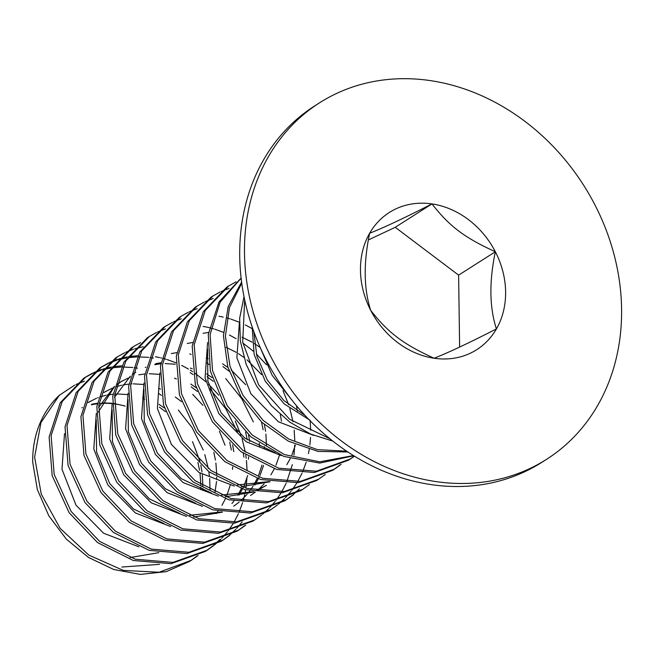 <?xml version="1.0" encoding="UTF-8"?>
<svg xmlns="http://www.w3.org/2000/svg" width="654" height="654" viewBox="0 0 654 654"><rect width="100%" height="100%" fill="white"/><g stroke="black" fill="none" stroke-linecap="round" stroke-linejoin="round"><path stroke-width="0.98" d="M259.156 345.042L272.154 375.314L292.976 401.417M244.024 296.671L239.658 318.163L240.345 341.126L246.125 364.196L256.711 386.187L271.508 405.864L289.779 422.124L310.609 434.084L332.804 441.082M329.861 438.728L289.583 419.247L258.649 384.854L242.699 342.287L244.67 299.802M241.612 282.07L228.205 306.571L223.423 335.804L227.796 366.869L241.032 396.684L261.845 422.304L288.324 441.156L317.95 451.399L347.92 452.004M346.653 451.162L317.411 449.641L288.716 439.047L263.153 420.391L243.002 395.384L230.02 366.42L225.409 336.189L229.464 307.543L241.759 283.157M241.113 278.073L219.049 301.821L208.283 334.358L210.367 371.129L225.205 406.927L250.801 436.766L283.811 456.402L319.741 463.089L353.822 455.781M353.422 455.544L319.724 461.814L284.49 454.62L252.231 435.024L227.191 405.66L212.517 370.556L210.114 334.423L220.112 302.181L241.13 278.195M226.783 287.171L203.28 311.729L192.202 346.007L195.333 384.716L212.395 421.822L240.876 451.62L276.642 469.433L314.353 472.499L348.451 460.228M349.301 459.68L354.321 456.091M354.484 456.198L350.47 458.945L316.373 471.232L278.669 468.182L242.896 450.377L214.398 420.587L197.328 383.481L194.189 344.764L205.258 310.478L228.761 285.912L236.037 281.849M212.918 296L210.931 297.268L187.396 321.825L176.31 356.078L179.409 394.771L196.445 431.885L224.902 461.699L260.66 479.537L298.371 482.636L332.494 470.389M333.401 469.801L340.055 464.912M341.126 464.389L334.505 469.106L300.39 481.369L262.687 478.287L226.922 460.449L198.448 430.643L181.411 393.536L178.297 354.836L189.374 320.566L212.885 296.025L220.136 291.978M221.207 291.471L229.023 288.398M197.018 306.129L195.031 307.396L171.52 331.913L160.418 366.15L163.5 404.842L180.512 441.957L208.953 471.779L244.702 489.642L282.405 492.773L316.544 480.551M325.226 474.518L318.547 479.276L284.416 491.506L246.713 488.391L210.964 470.537L182.515 440.714L165.495 403.6L162.396 364.907L173.498 330.662L197.001 306.137L204.236 302.099M205.315 301.592L213.122 298.526M179.155 317.501L155.636 342.009L144.526 376.23L147.583 414.922L164.579 452.028L193.004 481.875L228.745 499.754L266.456 502.901L300.603 490.704L302.589 489.437L268.467 501.634L230.764 498.495L195.015 480.625L166.582 450.786L149.578 413.68L146.504 374.987L157.614 340.759L181.133 316.25L188.344 312.228M309.326 484.647L302.606 489.421M189.415 311.721L197.23 308.655M163.279 327.613L139.76 352.097L128.625 386.301L131.667 424.977L148.638 462.092L177.038 491.955L212.771 509.858L250.482 513.038L284.637 500.866M285.7 500.179L292.363 495.291M293.278 494.538L299.409 488.824M293.425 494.767L286.656 499.582L252.509 511.771L214.798 508.608L179.057 490.713L150.641 460.857L133.661 423.743L130.612 385.059L141.738 350.855L165.258 326.354L172.443 322.357M173.514 321.85L181.33 318.776M147.403 337.726L123.884 362.185L112.733 396.365L115.75 435.033L132.688 472.147L161.064 502.019L196.78 519.963L234.5 523.175L268.671 511.036M218.984 316.274L223.186 317.084M226.93 317.983L229.856 318.809M230.887 319.119L239.405 322.218M245.307 324.907L252.019 328.553M310.07 420.007L310.683 430.234M310.544 437.461L309.882 444.982M309.236 449.404L308.435 453.614M306.203 462.198L302.598 471.918M302.025 473.21L297.635 481.679M296.957 482.807L291.905 490.214M291.144 491.203L285.496 497.678M284.645 498.544L278.449 504.152M277.525 504.896L270.691 509.752L236.527 521.908L198.816 518.704L163.091 500.784L134.699 470.913L117.745 433.798L114.72 395.13L125.862 360.943L149.382 336.467L156.543 332.477M157.614 331.97L165.429 328.905M131.528 347.838L108 372.281L96.841 406.445L99.833 445.088L116.739 482.202L145.098 512.098L180.798 530.059L218.518 533.312L252.706 521.205M203.083 326.403L207.285 327.213M207.866 327.343L213.956 328.929M214.986 329.248L223.504 332.346M229.407 335.036L236.127 338.674M242.814 342.958L253.433 351.28M256.294 353.896L266.521 364.809M282.986 390.651L288.643 404.72M289.828 408.48L292.976 421.724M294.169 430.128L294.774 440.363M294.741 445.055L293.981 455.102M292.346 464.602L286.697 482.039M286.125 483.339L281.735 491.8M281.065 492.936L276.004 500.343M275.244 501.332L269.595 507.806M268.745 508.673L262.548 514.281M261.625 515.025L254.725 519.922L220.537 532.045L182.826 528.808L147.117 510.856L118.75 480.968L101.828 443.853L98.828 405.202L109.978 371.031L133.506 346.579L140.643 342.606M117.524 356.757L115.545 358.016L92.042 382.5L80.933 416.696L83.974 455.372L100.945 492.487L129.361 522.342L165.11 540.245L202.838 543.409L237.018 531.203L238.996 529.936M238.007 530.558L244.661 525.669M245.732 525.146L238.767 530.083L204.571 542.182L166.852 538.912L131.16 520.936L102.809 491.04L85.911 453.917L82.935 415.282L94.102 381.127L117.622 356.7L124.742 352.735M125.813 352.228L133.629 349.154M134.789 348.786L143.251 346.726M153.396 358.049L150.158 357.566M148.646 357.378L138.534 356.863M137.152 356.896L127.89 357.697M126.614 357.893L118.08 359.831M116.903 360.182L109.014 363.125M107.926 363.616L100.642 367.523M101.632 366.878L99.645 368.145L76.15 392.629L65.032 426.817L68.073 465.484L85.036 502.599L113.453 532.462L149.202 550.374L186.938 553.537L221.117 541.324L223.104 540.057L188.924 552.27L151.188 549.107L115.439 531.203L87.031 501.34L70.06 464.226L67.019 425.558L78.137 391.362L101.632 366.878L108.842 362.856M222.107 540.686L228.769 535.798M229.677 535.046L235.808 529.323M236.642 528.448L242.217 521.859M259.818 447.115L259.188 443.24M253.343 421.936L241.767 398.727L225.72 378.56M209.027 364.474L206.067 362.496M191.132 354.468L189.807 353.904M229.832 535.274L223.104 540.057M109.913 362.349L117.728 359.283M118.889 358.915L127.35 356.847M128.601 356.634L137.773 355.678M137.495 368.169L134.258 367.695M132.746 367.507L122.633 366.992M121.252 367.017L111.989 367.826M110.714 368.022L102.179 369.96M101.002 370.311L93.113 373.254M92.026 373.745L84.742 377.644M85.731 377.006L83.745 378.274L60.242 402.766L49.132 436.962L52.173 475.621L69.144 512.736L97.552 542.591L133.302 560.503L171.037 563.666L205.217 551.453L207.204 550.186L173.024 562.399L135.288 559.235L99.539 541.324L71.123 511.461L54.159 474.346L51.118 435.678L62.236 401.482L85.731 377.006L92.942 372.984M206.206 550.815L212.869 545.926M213.776 545.166L219.907 539.452M243.917 457.244L243.288 453.369M237.443 432.065L225.867 408.856L209.82 388.689M193.126 374.603L190.167 372.625M155.382 356.782L159.584 357.591M160.647 357.828L161.669 358.073M163.337 358.49L166.255 359.316M167.285 359.626L175.803 362.725M181.706 365.414L188.426 369.06M190.257 370.156L192.677 371.693M195.113 373.336L205.74 381.666M208.601 384.274L218.828 395.196M235.293 421.045L240.95 435.098M242.135 438.859L245.275 452.102M245.765 455.061L246.215 458.291M246.468 460.506L247.081 470.757M246.942 477.968L246.28 485.481M246.125 486.731L245.912 488.154M245.634 489.911L244.833 494.122M244.645 494.98L244.016 497.661M243.787 498.536L243.582 499.304M243.492 499.631L243.051 501.209M242.601 502.697L239.004 512.417M238.432 513.709L234.042 522.178M233.364 523.306L228.303 530.721M227.543 531.71L221.894 538.185M221.044 539.051L214.855 544.659M213.932 545.403L207.204 550.186M94.021 372.478L101.828 369.412M102.989 369.044L111.45 366.976M112.701 366.755L121.873 365.799M91.854 404.205L97.258 403.273M102.179 402.872L112.21 403.256L109.692 438.859L123.68 474.779L151.262 502.82L186.578 516.431M113.739 403.453L124.898 405.979M81.848 407.785A82.788 69.929 -122.5 0 1 82.404 407.565M91.388 404.826A82.788 69.929 -122.5 0 1 97.176 403.812M99.024 403.608A82.788 69.929 -122.5 0 1 100.536 403.477M101.91 403.387A82.788 69.929 -122.5 0 1 112.096 403.624M114.131 403.853A82.788 69.929 -122.5 0 1 125.192 406.134M142.866 396.537L144.387 397.084M158.971 404.311L164.383 407.998M192.521 441.614L199.895 461.225M200.819 465.166L201.988 471.853M202.315 474.559L202.814 485.955M202.732 488.391L202.617 490.353M130.04 557.576L158.84 552.646M200.745 489.617L200.827 487.222M200.843 484.696L200.001 473.12M199.552 470.234L197.909 462.492M165.544 411.701L159.372 407.123M144.616 399.21L142.695 398.458M127.653 394.591L117.458 393.97M116.093 394.01L114.842 394.076M113.003 394.215L107.003 395.081M105.768 395.343L100.136 396.896M98.28 397.558L97.577 397.82M96.473 398.27L89.083 402.006M64.509 433.651L61.999 469.237L75.987 505.158L103.561 533.198L138.877 546.809M214.962 492.568L216.523 481.491M216.646 479.488L216.727 477.093M216.744 474.567L215.894 462.991M215.452 460.105L213.809 452.364M181.444 401.581L175.264 397.003M160.508 389.081L158.595 388.329M143.545 384.47L133.359 383.841M131.994 383.882L130.743 383.947M128.903 384.086L122.903 384.961M121.669 385.214L116.036 386.767M114.18 387.43L113.477 387.691M112.365 388.141L104.983 391.885M163.982 523.601L133.49 508.976L109.708 483.543L96.571 451.955L96.244 419.868M98.296 412.134L114.287 386.939M116.396 385.1L122.077 380.98M190.772 384.053L196.184 387.748M232.62 444.908L233.789 451.603M216.049 513.66L217.978 511.207M221.927 505.354L225.434 498.74M226.848 495.519L230.175 485.382M232.546 469.368L232.628 466.972M231.352 449.977L229.709 442.235M197.345 391.452L191.164 386.874M176.408 378.952L174.487 378.2M159.445 374.341L149.259 373.72M144.804 373.965L138.803 374.832M130.081 377.301L129.378 377.571M128.266 378.012L120.884 381.756M121.857 381.118L116.477 384.732M114.409 386.367L98.599 407.45M96.31 413.402L93.8 448.979L107.787 484.9L135.362 512.94L170.678 526.56M179.883 513.472L149.398 498.855L125.609 473.422L112.472 441.834L112.145 409.739M155.456 363.698L160.851 362.774M206.672 373.924L212.084 377.62M248.52 434.787L249.689 441.475M247.653 475.54L244.179 485.456M243.599 486.748L239.127 495.078M231.941 503.539L233.879 501.087M237.819 495.225L241.334 488.62M248.446 459.239L248.528 456.844M247.253 439.848L245.61 432.114M213.245 381.323L207.065 376.745M192.309 368.823L190.388 368.079M175.346 364.213L165.16 363.591M160.704 363.837L154.696 364.703M145.981 367.172L145.278 367.442M135.779 372.249L132.378 374.603M130.31 376.238L114.499 397.321M195.783 503.343L165.298 488.726L141.517 463.294L128.364 431.714L128.045 399.61M171.356 353.569L176.752 352.645M222.573 363.804L227.976 367.491M231.132 369.935L245.675 384.707M264.42 424.659L265.589 431.346M265.916 434.06L266.415 445.456M263.554 465.411L260.079 475.327M259.499 476.619L255.027 484.949M221.551 511.968L189.685 515.311M193.641 517.069L222.442 512.139M233.666 506.196L239.119 502.149M241.138 500.408L247.048 494.35M247.841 493.41L249.771 490.958M250.858 489.478L253.033 486.216M253.719 485.096L257.235 478.491M258.641 475.27L261.976 465.125M264.347 449.11L264.429 446.715M263.153 429.727L261.51 421.985M229.137 371.202L222.965 366.616M208.209 358.703L206.288 357.951M128.11 393.152L125.593 428.73L139.58 464.651L167.162 492.691L202.47 506.31M211.683 493.214L181.207 478.605L157.418 453.181L144.264 421.593L143.945 389.482M187.257 343.448L192.652 342.516M226.096 347.307L236.2 352.302M238.473 353.675L243.877 357.37M247.024 359.806L261.575 374.587M280.313 414.53L281.482 421.217M279.454 455.29L275.972 465.198M274.328 468.746L270.919 474.82M264.134 483.886L258.134 489.805M255.346 492.086L250.547 495.462M144.003 383.023L141.493 418.601L155.48 454.522L183.063 482.562L218.371 496.182M203.149 333.319L208.552 332.396M241.996 337.186L252.101 342.173M254.373 343.546L259.777 347.241M296.483 405.725L297.382 411.096M295.355 445.161L291.872 455.07M290.229 458.618L286.82 464.7M256.867 490.737L266.456 485.325L256.221 490.623M253.343 491.718L221.477 495.062M225.434 496.811L254.234 491.89M159.903 372.903L157.401 408.488L171.389 444.401L198.963 472.441L234.271 486.053M269.244 481.597L237.377 484.933M241.334 486.69L270.127 481.761M275.277 452.715L244.817 438.115L221.036 412.699L207.874 381.11L207.539 348.991M207.604 342.524L205.07 377.922L218.869 413.696L246.166 441.736L281.195 455.568M239.405 322.267L236.887 357.828L250.858 393.724L278.367 421.748L313.568 435.392M305.14 415.568L283.885 400.526L267.29 380.023L256.908 356.217L253.785 331.537M252.174 326.951L254.144 354.484L265.311 381.307L284.31 403.984L308.884 419.508M369.649 233.241A81.341 68.711 57.5 0 0 370.728 310.413C363.738 288.904 363.379 263.186 369.649 233.241A81.341 68.711 57.5 0 1 431.959 203.909C404.564 217.913 383.792 227.69 369.649 233.241M319.52 102.833L314.746 105.874A211.324 178.509 57.5 0 0 249.902 319.953A211.324 178.509 57.5 0 0 431.068 484.606A211.324 178.509 57.5 0 0 541.79 462.362L546.564 459.321A211.324 178.509 57.5 0 0 583.605 185.188A211.324 178.509 57.5 0 0 319.52 102.833A211.324 178.509 57.5 0 0 254.676 316.912A211.324 178.509 57.5 0 0 435.842 481.573A211.324 178.509 57.5 0 0 546.564 459.321M198.031 555.524L191.401 560.249L159.102 572.258L123.312 570.402L88.772 555.066L60.168 528.391L41.276 494.171L34.613 457.162L40.957 422.59L59.326 395.31A105.662 89.255 57.5 0 0 32.7 462.133L37.327 489.486L48.805 515.802L66.258 539.051L88.445 557.421L113.78 569.511L140.332 574.4L166.19 571.661L189.48 561.475M59.326 395.31L74.728 385.083M75.962 384.495L84.415 381.208M158.366 393.291L161.415 395.359M178.354 410.025L192.186 427.708L203.255 450.075M204.808 454.612L208.291 468.493M208.83 471.689L209.419 476.153M209.656 478.532L210.032 490.116M159.502 564.353L121.889 567.026M192.701 394.403L202.928 405.325M219.392 431.174L225.05 445.219M190.306 560.936L196.968 556.047M495.348 251.749A81.341 68.711 57.5 0 0 431.959 203.909C449.568 226.423 464.479 237.68 495.348 251.749A81.341 68.711 57.5 0 1 496.427 328.921C489.437 307.421 489.078 281.694 495.348 251.749L458.618 275.146L395.237 227.306L368.423 239.92M434.117 358.245A81.341 68.711 57.5 0 0 496.427 328.921C469.032 342.917 448.26 352.694 434.117 358.245A81.341 68.711 57.5 0 1 370.728 310.413C388.337 332.927 403.248 344.176 434.117 358.245M459.623 347.061L458.618 275.146M395.237 227.306L431.959 203.909M228.818 285.872L226.832 287.139M350.291 459.059L348.304 460.318M334.39 469.18L332.404 470.447M318.49 479.308L316.503 480.576M181.117 316.258L179.131 317.517M165.217 326.379L163.23 327.646M286.689 499.558L284.703 500.825M149.316 336.508L147.33 337.775M270.789 509.687L268.802 510.954M133.416 346.636L131.429 347.895M254.888 519.816L252.902 521.083M88.086 402.627L90.072 401.368M103.986 392.506L105.973 391.239M191.295 560.323L189.308 561.582"/></g></svg>
